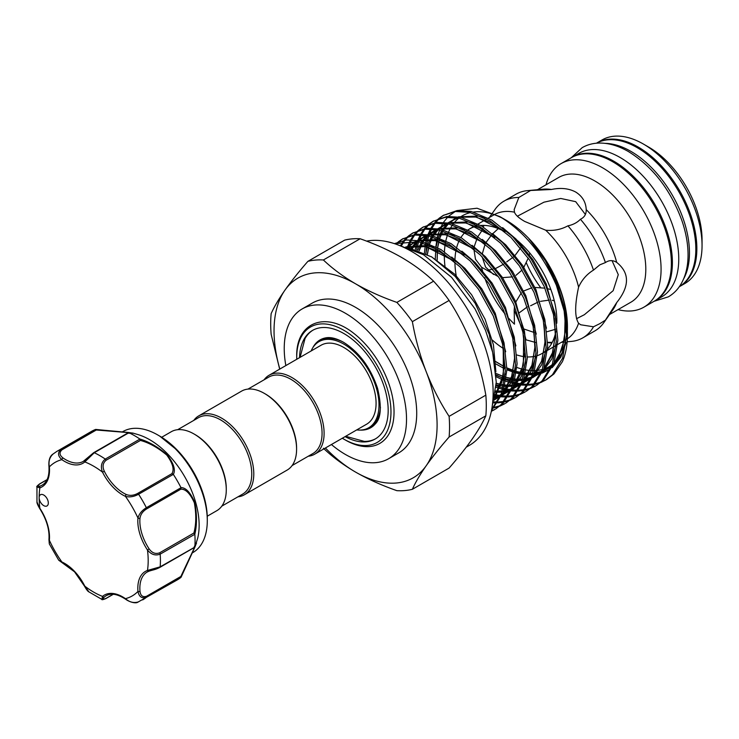 <?xml version="1.0" encoding="UTF-8"?>
<svg xmlns="http://www.w3.org/2000/svg" width="739" height="739" viewBox="0 0 739 739"><rect width="100%" height="100%" fill="white"/><g stroke="black" fill="none" stroke-linecap="round" stroke-linejoin="round"><path stroke-width="1.11" d="M683.584 278.982A82.87 47.841 -120 0 0 630.866 151.347A82.87 47.841 -120 0 0 605.296 143.366M679.307 286.723A82.87 47.841 -120 0 0 691.196 220.111A82.87 47.841 -120 0 0 637.24 147.671A82.87 47.841 -120 0 0 596.447 143.209M654.717 300.921A82.87 47.841 -120 0 0 655.234 300.625A82.87 47.841 -120 0 0 667.936 234.226A82.87 47.841 -120 0 0 613.795 161.204A82.87 47.841 -120 0 0 572.365 157.102A82.87 47.841 -120 0 0 571.857 157.398M655.234 300.625L661.599 296.949A82.87 47.841 -120 0 0 674.301 230.55A82.87 47.841 -120 0 0 620.169 157.527A82.87 47.841 -120 0 0 578.739 153.416L572.365 157.102M84.754 586.036L88.883 591.865L101.871 599.384L102.518 596.391A1.441 1.173 49.6 0 0 104.328 597.001C102.222 599.209 102.813 599.652 106.111 598.331L113.15 594.267M41.975 504.21A6.485 3.741 -120 0 0 46.973 505.947A6.485 3.741 -120 0 0 45.485 496.451A6.485 3.741 -120 0 0 40.488 494.714A6.485 3.741 -120 0 0 39.149 497.68A6.485 3.741 -120 0 0 41.975 504.21M192.168 552.994L192.814 552.624A69.9 40.359 -120 0 0 207.29 520.625A69.9 40.359 -120 0 0 176.787 450.282A69.9 40.359 -120 0 0 157.869 435.022A69.9 40.359 -120 0 0 122.923 431.558L122.277 431.936M132.974 433.109L137.953 434.578A69.9 40.359 60 0 1 168.631 454.993A69.9 40.359 60 0 1 197.719 538.094L194.763 547.442L181.073 577.242M95.728 429.424L132.918 433.091L128.919 432.731L94.287 452.73L84.819 461.93A36.747 21.219 60 0 1 61.882 459.658C57.799 456.018 57.494 452.61 60.967 449.432A85.752 49.504 60 0 0 56.903 451.363L91.553 431.364A85.752 49.504 60 0 1 95.534 429.461L128.447 432.481C134.387 433.34 134.59 433.442 129.048 432.777A85.752 49.504 60 0 1 139.819 438.994C148.908 441.71 158.072 447.012 167.328 454.91C173.767 463.602 175.771 470.087 173.332 474.373A85.752 49.504 60 0 1 180.944 487.564C185.886 487.611 190.496 492.571 194.782 502.455C197.008 514.464 197.027 525.078 194.828 534.279A85.752 49.504 60 0 1 194.828 546.712L196.482 543.202M180.944 577.399L146.368 597.343C141.87 598.756 139.071 596.789 137.962 591.431A1.441 0.739 -5 0 0 139.994 591.302C140.576 595.773 142.756 597.426 146.534 596.271L180.852 576.466L194.385 547.858C196.38 542.759 196.214 542.694 193.886 547.654L194.828 546.712C197.017 541.595 197.008 541.798 194.81 547.322L180.944 577.399A85.752 49.504 60 0 1 177.305 579.884L137.759 602.22C135.819 603.68 129.778 602.248 125.639 599.255A1.441 0.739 125 0 1 125.445 598.664C129.574 602.276 133.962 603.329 138.59 601.832M177.665 429.701L198.477 417.683A44.137 25.486 60 0 1 232.48 429.507A44.137 25.486 60 0 1 251.75 473.93A44.137 25.486 60 0 1 242.614 494.132L221.802 506.15M161.675 437.266L171.254 431.733A45.578 26.318 60 0 1 194.043 433.996L195.068 434.578A44.137 25.486 60 0 1 226.273 488.636L226.273 489.809A45.578 26.318 60 0 1 216.832 510.677L207.253 516.21M193.803 420.38A45.578 26.318 60 0 1 198.773 415.854A45.578 26.318 60 0 1 233.893 428.057A45.578 26.318 60 0 1 253.791 473.93A45.578 26.318 60 0 1 244.35 494.788A45.578 26.318 60 0 1 237.94 496.83M198.773 415.854L241.57 391.134A45.578 26.318 60 0 1 264.359 393.397L265.384 393.989A44.137 25.486 60 0 1 296.588 448.037L296.588 449.22A45.578 26.318 60 0 1 287.148 470.078L244.35 494.788M247.981 389.102L268.793 377.093A44.137 25.486 60 0 1 302.796 388.917A44.137 25.486 60 0 1 322.065 433.331A44.137 25.486 60 0 1 312.93 453.534L292.117 465.552M264.119 379.781A45.578 26.318 60 0 1 269.088 375.255A45.578 26.318 60 0 1 304.209 387.467A45.578 26.318 60 0 1 324.107 433.331A45.578 26.318 60 0 1 314.666 454.199A45.578 26.318 60 0 1 308.255 456.231M269.088 375.255L321.059 345.242A45.578 26.318 60 0 1 356.18 357.454A45.578 26.318 60 0 1 376.077 403.328A45.578 26.318 60 0 1 366.636 424.186L314.666 454.199M311.128 350.979A49.716 28.71 60 0 1 318.989 341.658A49.716 28.71 60 0 1 343.847 344.125A49.716 28.71 60 0 1 376.327 387.938A49.716 28.71 60 0 1 368.706 427.779A49.716 28.71 60 0 1 356.706 429.922M318.989 341.658L320.514 340.781A49.716 28.71 60 0 1 342.711 341.815M375.652 438.735A62.695 36.193 60 0 1 364.355 441.414L345.667 436.296M360.327 430.089A50.705 29.274 -120 0 0 375.43 423.761C381.065 418.145 381.786 406.367 377.592 388.428C370.581 367.542 359.191 352.143 343.441 342.231C336.421 338.379 330.555 336.919 325.825 337.852A50.705 29.274 -120 0 0 312.791 347.755M296.745 359.283A66.658 38.483 60 0 1 296.718 357.51A66.658 38.483 60 0 1 343.847 330.296A66.658 38.483 60 0 1 390.977 411.928A66.658 38.483 60 0 1 343.847 439.142A66.658 38.483 60 0 1 342.314 438.227M296.718 357.51L296.718 356.771C295.776 322.444 325.382 310.639 353.898 333.437A68.81 39.73 -120 0 1 394.035 411.928A68.81 39.73 -120 0 1 345.372 440.019L343.847 439.142M299.535 357.676A62.695 36.193 60 0 1 312.505 330.425A62.695 36.193 60 0 1 343.847 333.529A62.695 36.193 60 0 1 384.807 388.779A62.695 36.193 60 0 1 375.19 439.012A62.695 36.193 60 0 1 345.113 436.62M466.254 447.178L469.265 445.441A115.293 66.565 -120 0 0 486.936 353.057A115.293 66.565 -120 0 0 411.614 251.454A115.293 66.565 -120 0 0 366.572 241.126M331.423 444.518A86.472 49.929 -120 0 0 345.372 454.439A86.472 49.929 -120 0 0 388.612 458.725L398.801 452.841A86.472 49.929 -120 0 0 412.057 383.55A86.472 49.929 -120 0 0 355.57 307.35A86.472 49.929 -120 0 0 312.329 303.064L302.14 308.948A86.472 49.929 -120 0 0 285.845 365.574M388.612 458.725A86.472 49.929 -120 0 0 401.868 389.435A86.472 49.929 -120 0 0 345.372 313.234A86.472 49.929 -120 0 0 302.14 308.948M534.297 332.522L523.942 329.012M521.743 327.395L514.178 310.168L514.501 306.122M515.157 303.11L521.318 292.81M523.674 290.972L531.923 287.776M534.962 287.434L544.939 288.164M547.072 288.598L550.878 289.549M679.298 286.732A82.87 47.841 -120 0 0 679.686 286.51L684.887 283.508A82.87 47.841 -120 0 0 702.05 245.57L702.05 239.685A75.664 43.684 60 0 0 648.546 147.024L643.457 144.077A82.87 47.841 -120 0 0 602.017 139.976L596.826 142.978A82.87 47.841 -120 0 0 596.428 143.209M609.555 314.518L630.875 302.214A72.062 41.606 -120 0 0 641.923 244.47A72.062 41.606 -120 0 0 594.84 180.972A72.062 41.606 -120 0 0 558.813 177.406L537.493 189.711M618.053 309.613A82.87 47.841 -120 0 0 643.918 307.156A82.87 47.841 -120 0 0 656.62 240.757A82.87 47.841 -120 0 0 602.488 167.735A82.87 47.841 -120 0 0 561.049 163.633A82.87 47.841 -120 0 0 546.001 184.805M643.918 307.156L654.209 301.216A82.87 47.841 -120 0 0 666.92 234.817A82.87 47.841 -120 0 0 612.779 161.795A82.87 47.841 -120 0 0 571.349 157.684L561.049 163.633M679.686 286.51A82.87 47.841 -120 0 0 692.397 220.102A82.87 47.841 -120 0 0 638.256 147.079A82.87 47.841 -120 0 0 596.826 142.978M407.919 247.574L431.853 256.996L455.196 276.404L475.242 303.406L489.227 334.397L495.139 365.242M504.746 379.227L496.1 374.95M425.932 253.671L426.819 244.239M427.059 242.845L428.777 235.88M429.165 234.734L431.576 228.961M432.075 228.009L435.077 223.252M435.668 222.476L439.206 218.633M439.899 218.014L443.927 215.04M443.132 215.483L457.035 210.578L471.223 211.465L491.888 220.111L512.552 236.508L531.147 259.075L545.807 285.623L555.026 313.604L557.871 340.282L554.01 363.098L543.765 379.828L536.523 385.388L542.195 380.742L552.439 364.004L556.301 341.196L553.456 314.509L544.237 286.538L529.577 259.98L510.982 237.413L490.317 221.016L469.653 212.37L455.464 211.483L443.132 215.483L439.031 218.328M438.329 218.92L434.717 222.624M434.098 223.381L431.013 227.991M430.495 228.914L427.992 234.512M427.595 235.639L425.756 242.401M425.488 243.75L424.426 252.923M416.685 249.764L418.588 241.764M418.967 240.609L421.387 234.845M421.877 233.893L424.888 229.136M425.479 228.36L429.017 224.517M429.71 223.899L433.738 220.924M432.943 221.367L446.846 216.462L461.025 217.349L481.699 225.995L502.363 242.392L520.958 264.959L535.609 291.508L544.837 319.488L547.682 346.166L543.821 368.983L533.576 385.712L526.334 391.273L532.006 386.626L542.25 369.888L546.112 347.081L543.267 320.393L534.038 292.413L519.388 265.864L500.793 243.297L480.128 226.901L459.455 218.254L445.275 217.368L432.943 221.367L428.842 224.213M428.13 224.804L424.519 228.508M423.909 229.266L420.824 233.875M420.306 234.799L417.803 240.397M417.396 241.524L415.355 249.329M408.399 247.648L411.189 240.729M411.688 239.778L414.69 235.02M415.29 234.245L418.828 230.402M419.512 229.783L423.549 226.808M422.754 227.252L436.657 222.347L450.836 223.233L471.51 231.88L492.174 248.276L510.769 270.844L525.42 297.392L534.648 325.372L537.493 352.05L533.632 374.867L523.388 391.596L516.145 397.157L521.817 392.511L532.052 375.772L535.923 352.956L533.078 326.278L523.849 298.297L509.199 271.749L490.604 249.182L469.939 232.785L449.266 224.139L435.077 223.252L422.754 227.252L418.653 230.097M417.941 230.688L414.33 234.392M413.72 235.15L410.635 239.75M410.117 240.683L407.226 247.343M401.462 245.727L404.501 240.905M405.101 240.129L408.63 236.286M409.323 235.667L413.36 232.693M412.565 233.136L426.458 228.231L440.647 229.118L461.321 237.764L481.985 254.161L500.58 276.719L515.231 303.276L524.459 331.248L527.304 357.935L523.434 380.751L513.189 397.48L505.956 403.041L511.619 398.386L521.863 381.657L525.734 358.84L522.889 332.162L513.66 304.182L499.01 277.633L480.415 255.066L459.741 238.669L439.077 230.023L424.888 229.136L412.565 233.136L408.455 235.981M407.752 236.572L404.141 240.277M403.531 241.034L400.51 245.514M396.344 244.304L398.441 242.17M399.134 241.551L403.161 238.577M402.376 239.02L416.269 234.115L430.458 235.002L451.123 243.648L471.796 260.045L490.391 282.603L505.042 309.161L514.27 337.132L517.106 363.819L513.245 386.636L503 403.365L495.767 408.926L501.43 404.27L511.674 387.541L515.536 364.724L512.69 338.046L503.471 310.066L488.821 283.517L470.226 260.95L449.552 244.554L428.888 235.907L414.699 235.02L402.376 239.02L398.266 241.865M397.564 242.457L395.808 244.11M394.386 243.639L406.468 239.953L420.269 240.886L440.934 249.533L461.607 265.929L480.202 288.487L494.853 315.045L504.072 343.016L506.917 369.703L503.056 392.511L491.5 410.487M491.647 409.748L501.596 393.102L505.347 370.608L502.502 343.921L493.282 315.95L478.623 289.392L460.027 266.834L439.363 250.438L418.699 241.792L394.524 243.676M535.738 385.832L531.184 387.892M530.316 388.206L525.318 389.518M524.367 389.684L518.926 390.22M517.891 390.238L511.961 389.906M510.825 389.767L504.34 388.465M503.093 388.132L496.137 385.758M496.045 387.245L502.76 389.37M503.989 389.675L510.39 390.811M511.499 390.931L517.355 391.125M518.381 391.079L523.748 390.423M524.69 390.238L529.614 388.806M530.463 388.474L534.953 386.294M525.549 391.716L520.995 393.776M520.117 394.09L515.129 395.402M514.178 395.568L508.737 396.095M507.702 396.122L501.763 395.79M500.636 395.642L495.222 394.617M495.019 395.836L500.192 396.695M501.31 396.815L507.166 397.009M508.183 396.963L513.559 396.307M514.492 396.113L519.415 394.681M520.274 394.358L524.764 392.178M515.36 397.6L510.797 399.66M509.928 399.975L504.94 401.286M503.989 401.453L498.548 401.979M497.513 402.007L493.717 401.877M493.449 402.866L496.977 402.894M497.994 402.847L503.37 402.192M504.303 401.998L509.226 400.566M510.086 400.242L514.575 398.062M505.162 403.485L500.608 405.545M499.74 405.85L494.751 407.171M493.8 407.337L492.017 407.595M491.906 408.297L493.181 408.076M494.114 407.882L499.037 406.45M499.897 406.127L504.386 403.947M494.973 409.369L491.389 411.05M491.343 411.309L494.197 409.831M502.945 218.485A87.045 50.261 -120 0 0 473.523 212.028M470.531 212.573A87.045 50.261 -120 0 0 460.185 217.174M458.891 218.134A87.045 50.261 -120 0 0 453.312 223.843M452.499 224.961A87.045 50.261 -120 0 0 448.813 231.584M448.268 232.896A87.045 50.261 -120 0 0 445.866 240.711M445.543 242.272A87.045 50.261 -120 0 0 444.425 251.75M444.351 253.68A87.045 50.261 -120 0 0 445.017 266.65M567.395 330.379L567.432 326.703A87.045 50.261 -120 0 0 505.882 220.093L499.915 216.656L477.015 208.232L457.145 210.569M455.187 211.52L448.536 216.305M447.658 217.174L443.603 222.19M442.975 223.169L439.991 228.979M439.52 230.125L437.386 237.016M437.082 238.383L435.871 246.697M504.968 231.815A72.062 41.606 -120 0 0 480.821 225.478M478.225 225.783A72.062 41.606 -120 0 0 469.847 228.767A72.062 41.606 -120 0 0 468.064 229.903M466.706 230.928A72.062 41.606 -120 0 0 460.924 237.524M460.111 238.891A72.062 41.606 -120 0 0 456.72 247.316M456.286 249.034A72.062 41.606 -120 0 0 454.956 259.786M454.928 262.04A72.062 41.606 -120 0 0 456.665 278.003M492.303 340.042A72.062 41.606 -120 0 0 503.388 348.494M551.396 189.489L530.593 190.486L518.833 197.489L514.178 209.59L514.464 212.176C515.499 215.021 518.926 218.116 524.736 221.451L545.705 230.208C553.705 231.002 561.113 229.543 567.921 225.829C573.011 224.804 577.177 222.615 580.429 219.261C584.438 217.349 586.369 214.134 586.221 209.599C585.861 202.08 582.35 196.223 575.681 192.029C568.79 188.38 560.698 187.53 551.396 189.489A72.062 41.606 -120 0 0 543.267 189.184L527.535 190.625A78.907 45.559 -120 0 0 516.053 194.181L503.933 201.184A78.907 45.559 -120 0 0 495.102 209.349L489.338 217.515M514.464 212.176A72.062 41.606 -120 0 0 494.049 214.79L488.35 218.079M484.045 225.404A72.062 41.606 -120 0 0 483.26 226.965M482.595 228.453A72.062 41.606 -120 0 0 481.579 231.159L482.9 228.647M498.317 276.617L481.579 267.232L475.5 259.278L473.856 248.997M474.105 246.974L477.311 237.736M478.115 236.277L481.579 231.159M481.579 267.232A72.062 41.606 -120 0 0 483.02 272.58M484.673 277.67A72.062 41.606 -120 0 0 505.208 314.186M508.709 318.269A72.062 41.606 -120 0 0 514.464 324.181L514.178 310.168M552.199 300.274L554.305 300.828M526.371 262.908A72.062 41.606 -120 0 0 540.597 287.554M521.734 244.406L521.3 246.004M552.227 342.369L548.144 342.323M555.811 329.197L546.934 331.756M535.572 342.462L526.048 339.829M492.858 269.153L488.045 270.16M503.73 264.146L495.804 268.377M512.524 276.866L502.538 277.642M493.578 274.483L485.588 267.093L482.151 256.821M482.161 254.336L485.135 244.064M485.976 242.521L491.555 234.993M492.719 233.755L498.28 228.6M586.239 210.282L586.221 209.599A72.062 41.606 -120 0 1 616.696 262.382C612.843 259.98 609.093 260.045 605.426 262.567L599.846 264.821L593.482 270.104C586.849 274.169 581.879 279.85 578.582 287.166C574.711 305.096 574.711 317.123 578.582 323.239L580.678 324.772L593.482 326.786L599.846 323.654L605.426 320.116L616.696 302.593C629.739 286.27 629.739 272.867 616.696 262.382L616.114 262.022M576.531 318.694L584.364 314.712L613.167 290.676L618.284 274.659L612.058 260.673M585.38 214.467L575.681 201.664L560.753 198.458L543.922 202.2L517.374 216.231M194.043 433.996A45.578 26.318 60 0 1 226.273 489.809M529.78 253.015L528.967 255.925M528.274 258.087L523.258 268.442M522.094 269.994L516.053 275.277M520.57 247.925L515.148 255.315M513.716 256.756L506.742 261.865M530.593 305.77L537.937 302.131M540.486 301.346L549.317 300.089M519.092 312.902L527.332 306.897M567.146 341.797L571.349 341.409A78.907 45.559 -120 0 0 582.831 337.852L594.96 330.85A78.907 45.559 -120 0 0 603.781 322.684L612.899 309.789A72.062 41.606 -120 0 0 616.696 302.593M603.781 322.684A78.907 45.559 -120 0 0 605.426 320.116M605.426 262.567A78.907 45.559 -120 0 0 580.429 219.261M530.593 190.486A78.907 45.559 -120 0 0 527.535 190.625M582.831 337.852A78.907 45.559 -120 0 0 593.482 326.786M518.833 197.489A78.907 45.559 -120 0 0 503.933 201.184M593.482 270.104A78.907 45.559 -120 0 0 567.921 225.829M547.682 342.573A72.062 41.606 -120 0 0 551.913 342.961M567.34 338.841A72.062 41.606 -120 0 0 578.582 323.239M578.582 287.166A72.062 41.606 -120 0 0 545.705 230.208M516.884 354.969A72.062 41.606 -120 0 0 525.743 356.817M527.313 356.919A72.062 41.606 -120 0 0 535.803 356.069M537.355 355.616A72.062 41.606 -120 0 0 541.909 353.575A72.062 41.606 -120 0 0 545.973 350.628M547.581 349.057A72.062 41.606 -120 0 0 555.968 330.896M556.781 323.239A72.062 41.606 -120 0 0 513.282 237.237M516.967 367.486A87.045 50.261 -120 0 0 524.819 369.731M526.205 369.99A87.045 50.261 -120 0 0 533.632 370.636M534.962 370.599A87.045 50.261 -120 0 0 542.398 369.472M543.793 369.047A87.045 50.261 -120 0 0 552.172 364.743M553.927 363.339A87.045 50.261 -120 0 0 563.959 348.245M540.662 382.59L546.721 379.504L553.954 373.952L562.314 361.824A96.92 55.961 -120 0 0 567.432 334.767A96.92 55.961 -120 0 0 556.319 285.162C542.565 254.031 523.766 231.196 499.915 216.656M567.432 327.996L567.275 322.767C566.351 307.96 562.287 292.82 555.081 277.347L542.491 255.482L530.131 240.258L545.373 260.812L557.298 284.487L564.845 309.198L567.432 334.767M529.059 239.076L530.131 240.258M503.148 366.969L505.365 368.124M506.936 368.89L515.074 372.17M516.487 372.613L523.96 374.331M525.281 374.516L532.376 374.839M533.66 374.765L540.8 373.537M542.149 373.121L550.352 369.02M552.125 367.699L560.846 357.168L566.046 342.61M545.927 379.948L541.373 382.008M540.505 382.322L535.507 383.633M534.565 383.809L529.115 384.335M528.08 384.354L522.15 384.021M521.013 383.883L514.529 382.58M513.282 382.248L506.123 379.8M496.183 376.77L504.552 380.705M505.91 381.232L512.958 383.486M514.178 383.79L520.579 384.927M521.688 385.047L527.544 385.241M528.57 385.195L533.937 384.539M534.879 384.354L539.803 382.922M545.151 380.409L552.384 374.858L562.628 358.119L566.49 335.312L564.134 310.925L556.319 285.162M702.05 245.57A82.87 47.841 -120 0 0 643.457 144.077L648.546 147.024M325.4 447.991A115.293 66.565 -120 0 0 355.57 472.092A115.293 66.565 -120 0 0 426.172 465.782A115.293 66.565 -120 0 0 426.172 371.643A115.293 66.565 -120 0 0 355.57 283.813A115.293 66.565 -120 0 0 284.968 290.122A115.293 66.565 -120 0 0 279.822 369.057M426.172 465.782C420.048 474.558 415.447 482.391 412.362 489.292L449.1 468.073C458.125 457.737 465.773 448.148 472.027 439.308C478.151 430.532 482.752 422.699 485.837 415.808L449.1 437.017C440.074 447.354 432.426 456.942 426.172 465.782M412.362 489.292A126.461 73.013 -120 0 1 396.871 490.668C381.758 485.375 367.994 479.186 355.57 472.092C343.173 464.831 332.439 456.887 323.386 448.24M426.172 371.643C432.444 387.578 440.084 402.478 449.1 416.362L485.837 395.153C482.743 377.814 478.142 361.149 472.027 345.168C465.755 329.243 458.115 314.334 449.1 300.45L412.362 321.659C415.447 338.998 420.057 355.662 426.172 371.643M449.1 437.017A126.461 73.013 -120 0 0 449.1 416.362M355.57 283.813C367.994 290.907 381.758 297.106 396.871 302.399L433.608 281.189C424.435 272.46 413.711 264.516 401.425 257.338C388.853 250.179 375.089 243.99 360.124 238.762L323.386 259.971C332.439 268.608 343.173 276.552 355.57 283.813M412.362 321.659A126.461 73.013 -120 0 0 396.871 302.399M279.675 369.14L271.148 334.277A126.461 73.013 -120 0 1 271.148 313.622C274.243 306.713 278.852 298.879 284.968 290.122C291.24 281.263 298.879 271.675 307.895 261.347L344.633 240.138A126.461 73.013 -120 0 1 360.124 238.762M323.386 259.971A126.461 73.013 -120 0 0 307.895 261.347M485.837 415.808A126.461 73.013 -120 0 0 485.837 395.153M449.1 300.45A126.461 73.013 -120 0 0 433.608 281.189M300.089 357.353L305.004 338.61A62.695 36.193 60 0 1 312.966 330.167M380.428 407.152A49.716 28.71 60 0 1 370.239 426.893L368.706 427.779M264.359 393.397A45.578 26.318 60 0 1 296.588 449.22M47.028 479.731L39.989 483.796C37.19 485.994 37.283 486.724 40.248 486.003A1.441 1.173 70.4 0 0 39.869 487.879L36.95 486.946L36.968 501.947L39.684 508.524C37.68 505.014 36.774 502.825 36.968 501.947M173.332 474.373L138.59 494.243C133.953 496.756 129.574 497.458 125.445 496.359A1.441 0.915 -65.5 0 1 126.36 494.539C129.879 495.897 133.62 495.546 137.583 493.467L171.901 473.653C174.487 469.533 172.778 463.335 166.765 455.058C157.887 447.64 149.112 442.763 140.428 440.435L139.819 438.994M53.199 453.922C49.578 457.182 48.303 461.505 49.365 466.882A1.441 0.739 -5 0 1 48.95 466.42C48.515 460.646 49.679 456.647 52.451 454.439L56.903 451.363M127.764 433.119L128.919 432.731L127.764 433.119C133.242 433.59 133.242 433.405 127.764 432.574L96.292 430.006L95.534 429.461M88.883 591.865C87.858 591.44 86.408 589.556 84.542 586.221L74.528 571.801L58.714 560.199L61.882 561.963A36.747 21.219 60 0 1 74.556 571.395A36.747 21.219 60 0 1 84.819 586.166A77.105 44.516 -120 0 0 102.518 596.391A36.747 21.219 60 0 1 125.445 598.664A77.105 44.516 -120 0 0 137.962 591.431A36.747 21.219 60 0 1 147.467 570.443L160.169 566.841L193.886 547.654M61.984 449.811A1.441 0.831 60 0 0 60.967 449.432L95.608 429.433L96.292 430.006L61.984 449.811C59.083 452.508 59.434 455.224 63.009 457.958A1.441 0.739 -55 0 0 61.882 459.658A77.105 44.516 -120 0 0 49.365 466.882A36.747 21.219 60 0 1 39.869 487.879A77.105 44.516 -120 0 0 39.149 497.68A77.105 44.516 -120 0 0 39.869 508.321A36.747 21.219 60 0 1 49.365 540.283L49.31 543.913L58.714 560.199M194.828 534.279L160.169 554.148C155.384 555.95 151.153 554.564 147.467 550.001L149.121 548.865C152.031 552.975 155.523 554.305 159.578 552.837L193.886 533.022C196.223 524.339 196.38 514.27 194.357 502.806C190.209 493.541 185.711 488.996 180.852 489.163L180.944 487.564M148.825 571.247A35.306 20.387 -120 0 0 147.172 572.032L148.964 571.21A1.441 1.173 70.4 0 1 147.467 570.443A77.105 44.516 -120 0 0 147.467 550.001A36.747 21.219 60 0 1 137.962 518.039C139.071 513.91 141.879 510.464 146.368 507.711L181.009 487.712M140.428 440.435L106.111 460.24C102.813 463.011 102.222 466.697 104.328 471.279A35.306 20.387 -120 0 0 126.36 494.539M180.852 489.163L146.534 508.977C142.756 511.36 140.576 514.418 139.994 518.159A1.441 0.915 5.5 0 1 137.962 518.039A77.105 44.516 -120 0 0 125.445 496.359A36.747 21.219 60 0 1 102.518 472.147C100.402 466.66 101.326 462.3 105.28 459.076L139.92 439.077M159.578 567.46L149.121 571.136A1.441 1.173 70.4 0 1 148.964 571.21C153.25 569.704 155.042 569.889 159.873 567.395L159.873 567.395A1.441 0.831 60 0 1 159.578 567.46M104.328 471.279L102.518 472.147A77.105 44.516 -120 0 0 84.819 461.93A1.441 1.173 -130.4 0 1 85.04 460.148L93.447 452.933A1.441 0.831 60 0 1 93.659 452.702L93.659 452.702A1.441 0.831 60 0 1 94.287 452.73A85.752 49.504 60 0 1 105.28 459.076A1.441 0.831 60 0 1 106.111 460.24M193.886 533.022L194.81 534.149M180.852 576.466L181.009 577.344L180.852 576.466M195.798 543.959L194.81 546.842M62.307 562.684A1.441 0.915 -65.5 0 1 61.882 561.963A77.105 44.516 -120 0 1 49.365 540.283A1.441 0.915 -174.5 0 1 48.95 539.553L49.31 543.913M131.921 433.303L128.919 432.731M171.901 473.653L173.231 474.244M159.606 436.028L177.905 450.79C196.565 471.63 206.357 494.243 207.29 518.621A67.434 38.936 -120 0 0 177.859 450.753A67.434 38.936 -120 0 0 159.606 436.028L157.869 435.022M494.918 396.437L501.799 382.202L504.414 364.299L503.342 348.041M453.432 260.728L425.525 246.484L406.311 247.048M494.142 400.15L500.709 395.467M502.705 393.462L511.333 378.405L514.603 358.415L513.54 342.166M463.621 254.853L435.714 240.6L418.597 240.544M416.14 241.293L406.542 247.122M494.687 397.619L500.488 396.012M501.92 395.43L510.898 389.582M512.903 387.578L521.522 372.53L524.792 352.531L523.729 336.282M473.819 248.969L445.913 234.716L428.786 234.66M426.338 235.408L417.692 240.378M416.593 241.367L411.143 248.193M495.555 392.298L501.92 392.16M503.231 392.003L510.677 390.127M512.109 389.545L521.087 383.698M523.092 381.693L531.711 366.646L534.981 346.646L533.918 330.398M484.008 243.085L456.102 228.831L438.984 228.776M436.527 229.524L427.881 234.503M426.782 235.482L421.978 241.293M421.267 242.429L417.766 250.133M496.174 384.899L503.545 386.238M504.885 386.358L512.109 386.275M513.429 386.118L520.866 384.243M522.297 383.661L531.286 377.814M533.281 375.809L541.899 360.761L545.17 340.762L544.107 324.513M494.197 237.201L466.291 222.947L449.173 222.892M446.716 223.64L438.079 228.619M436.971 229.607L432.167 235.408M431.456 236.545L428.297 243.297M427.835 244.637L425.766 253.588M496.118 375.421L502.76 377.971M504.294 378.442L504.829 378.599M506.243 378.978L513.744 380.354M515.074 380.474L522.297 380.391M523.618 380.234L531.055 378.359M532.496 377.786L541.475 371.929M543.47 369.925L552.088 354.877L555.368 334.878L554.296 318.629M504.386 231.316L476.479 217.063L459.362 217.007M456.905 217.756L448.268 222.735M447.16 223.723L442.356 229.524M441.654 230.66L438.486 237.413M438.024 238.752L436.093 246.808M435.853 248.424L435.262 259.186M495.943 363.985L504.146 368.53M506.917 369.796L515.018 372.715M516.432 373.103L523.933 374.47M525.263 374.59L532.486 374.516M533.807 374.35L541.253 372.484M542.685 371.902L551.663 366.045M553.659 364.041L562.287 348.993L565.557 328.994L564.485 312.745M495.878 371.865L493.43 344.762L485.052 319.183L471.713 294.907L454.771 274.271L431.327 256.673M494.622 397.942L505.227 373.851M505.698 351.764L495.241 313.299L481.902 289.023L464.96 268.386L451.668 257.061M434.061 247.473L427.29 245.459L405.831 246.9M494.179 399.993L500.405 396.196M502.243 394.663L511.019 382.553L515.416 367.967M515.887 345.88L505.43 307.415L492.091 283.139L475.149 262.502L461.866 251.177M444.25 241.588L437.488 239.584L417.637 240.369M415.614 241.21L407.087 247.297M494.834 396.861L500.682 395.541M502.077 395.06L510.603 390.312M512.432 388.779L521.207 376.678L525.605 362.082M526.076 339.995L515.619 301.54L502.28 277.254L485.338 256.618L472.055 245.293M454.448 235.713L447.677 233.7L427.826 234.485M425.803 235.325L418.228 240.471M407.586 247.463L412.925 243.445L417.221 241.487L412.186 248.443M495.693 391.162L497.846 391.3M499.324 391.347L502.206 391.264M503.518 391.162L510.871 389.656M512.266 389.176L520.792 384.428M522.621 382.894L531.396 370.793L535.803 356.198M536.265 334.111L525.808 295.655L512.469 271.37L495.536 250.733L482.244 239.408M464.637 229.829L457.866 227.815L438.015 228.61M435.992 229.441L428.417 234.586M418.856 240.591L422.976 237.653L427.41 235.602L422.948 241.551M422.292 242.715L419.059 250.613M496.229 383.412L503.804 385.037M505.153 385.204L508.035 385.416M509.513 385.462L512.395 385.379M513.707 385.278L514.409 385.204M516.034 384.973L521.06 383.772M522.455 383.292L530.981 378.544M532.81 377.01L541.595 364.909L545.992 350.314M546.463 328.227L536.006 289.771L522.667 265.486L505.725 244.849L492.433 233.524M474.826 223.945L468.055 221.931L448.203 222.725M446.18 223.557L438.606 228.711M437.599 229.718L433.137 235.667M432.481 236.831L429.544 243.787M429.119 245.163L427.29 254.373M496.008 373.537L503.074 376.465M506.418 377.527L513.993 379.153M515.342 379.319L522.584 379.495M523.905 379.393L531.249 377.888M532.653 377.407L541.17 372.659M542.999 371.126L551.784 359.025L556.181 344.439M556.652 322.343L546.195 283.887L532.856 259.601L515.914 238.974L502.622 227.64M485.015 218.06L478.244 216.047L458.402 216.841M456.369 217.672L448.795 222.827M439.243 228.822L443.557 225.764L447.797 223.834L443.335 229.783M442.679 230.947L439.733 237.903M439.308 239.279L437.59 247.602M437.396 249.283L437.091 260.461M495.841 361.768L504.266 366.692M506.936 367.994L515.175 371.209M516.607 371.643L524.191 373.269M525.531 373.435L532.782 373.611M534.094 373.509L541.438 372.013M542.842 371.523L551.359 366.775M553.197 365.242L561.973 353.14L566.37 338.554M567.312 328.171L567.275 322.767M40.248 486.003A35.306 20.387 -120 0 0 42.197 485.107C47.231 482.17 49.485 475.944 48.95 466.42M146.534 596.271A1.441 0.831 60 0 1 146.368 597.343A85.752 49.504 60 0 1 142.655 599.892M159.578 552.837A1.441 0.831 60 0 1 160.169 554.148A85.752 49.504 60 0 1 160.169 566.841A1.441 0.831 60 0 1 159.873 567.395L194.32 547.507M137.583 493.467A1.441 0.831 60 0 1 138.59 494.243A85.752 49.504 60 0 1 146.368 507.711A1.441 0.831 60 0 1 146.534 508.977M139.994 518.159A35.306 20.387 -120 0 0 149.121 548.865M147.172 572.032A35.306 20.387 -120 0 0 139.994 591.302M125.639 599.255C117.667 594.036 111.146 592.872 106.083 595.763A35.306 20.387 -120 0 0 104.328 597.001M63.009 457.958A35.306 20.387 -120 0 0 83.285 461.385A35.306 20.387 -120 0 0 84.8 460.351M106.111 598.331A1.441 0.831 60 0 1 105.908 598.553L105.908 598.553A1.441 0.831 60 0 1 105.575 598.618M39.989 483.796A1.441 0.831 -120 0 0 39.694 483.86L39.694 483.86A1.441 0.831 -120 0 0 39.472 484.11M571.238 157.749L582.193 147.643C587.376 144.678 593.103 143.154 599.375 143.052C608.834 142.996 618.534 145.842 628.473 151.587C652.722 166.681 670.522 189.646 681.866 220.49C686.198 233.154 688.258 245.219 688.037 256.682C687.797 267.379 685.423 276.571 680.896 284.266C677.681 289.651 673.488 293.845 668.333 296.847L654.107 301.281M207.29 518.621L207.29 520.625M492.082 407.189L496.257 382.146L492.654 352.291L485.505 330.296L475.02 308.893L451.538 277.282L423.465 254.696L398.506 245.108M486.779 218.993L478.161 223.963M476.59 224.878L469.847 228.767M561.4 342.323L565.723 341.926M566.111 339.598L557.696 344.466M556.125 345.372L547.507 350.341M545.936 351.256L541.909 353.575M564.384 312.209L565.104 318.084L564.578 339.136L558.915 356.152L554.056 362.969M552.088 364.964L543.137 370.784M541.705 371.357L534.214 373.14M532.884 373.278L525.577 373.223M524.228 373.075L516.616 371.523M515.185 371.098L506.936 367.92M505.356 367.172L504.331 366.655M504.266 366.627L494.834 361.057M437.137 260.488L437.47 249.32M437.673 247.648L439.446 239.334M439.881 237.958L442.929 231.03M443.622 229.866L448.342 223.945M449.432 222.938L453.663 219.926L457.986 217.95M460.415 217.22L475.639 217.044L491.13 222.679L504.82 231.686M554.185 318.047L555.312 334.61L552.772 352.226L543.867 368.853M541.89 370.849L532.948 376.668M531.507 377.241L524.025 379.024M522.695 379.162L515.388 379.107M514.039 378.959L506.427 377.398M504.996 376.982L503.194 376.391M503.093 376.354L496.008 373.454M427.364 254.419L429.248 245.219M429.692 243.842L432.74 236.914M433.423 235.75L438.144 229.829M450.227 223.104L465.616 222.966L480.174 228.166L494.622 237.57M543.996 323.913L545.022 343.275L541.558 361.232L533.678 374.738M531.701 376.733L522.759 382.553M521.318 383.125L515.268 384.705M514.75 384.788L513.827 384.908M512.496 385.047L508.46 385.176M508.173 385.176L505.199 384.991M503.841 384.843L501.097 384.419M500.931 384.391L496.229 383.282M419.198 250.669L422.551 242.789M423.235 241.635L427.955 235.713M429.045 234.706L437.608 229.718M440.038 228.988L455.566 228.878L470.207 234.161L484.433 243.454M533.807 329.816L534.888 347.967L532.117 364.881L523.48 380.622M521.512 382.617L512.57 388.437M511.129 389L503.638 390.792M502.308 390.931L498.271 391.06M497.984 391.06L495.712 390.94M412.454 248.507L417.766 241.598M429.839 234.863L445.469 234.78L460.166 240.129L474.244 249.329M523.618 335.691L523.36 365.186L513.291 386.497M511.323 388.502L502.381 394.321M500.94 394.885L494.908 396.464M419.65 240.748L434.929 240.591L450.457 246.263L464.055 255.223M513.429 341.575L514.556 358.175L511.998 375.781L503.102 392.381M501.134 394.386L494.363 399.171M407.161 247.325L425.304 246.595L440.121 252.064L453.866 261.107M503.231 347.459L503.361 374.904L495.056 395.661M101.871 599.384C101.677 600.003 103.026 599.726 105.908 598.553L113.307 594.276M39.684 508.524C46.566 519.36 49.652 529.706 48.95 539.553M36.95 486.946C36.266 486.844 37.181 485.819 39.694 483.86L47.093 479.593M83.285 461.385L93.659 452.702L128.106 432.814"/></g></svg>
